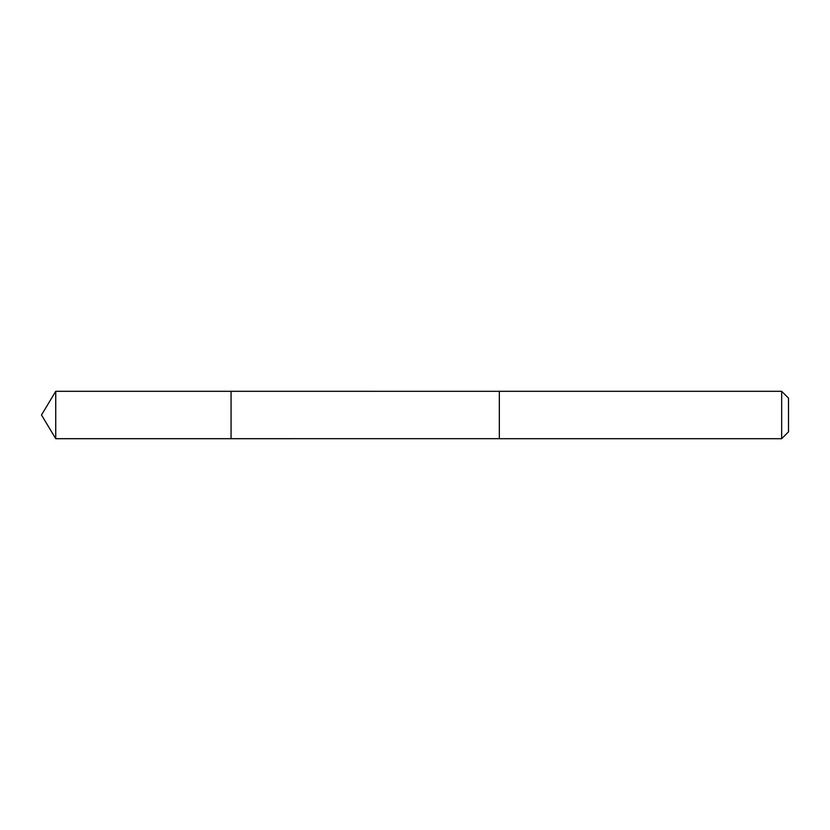 <?xml version="1.0" encoding="UTF-8"?>
<svg xmlns="http://www.w3.org/2000/svg" width="830" height="830" viewBox="0 0 830 830"><rect width="100%" height="100%" fill="white"/><g stroke="black" fill="none" stroke-linecap="round" stroke-linejoin="round"><path stroke-width="1.25" d="M231.062 438.697L231.062 391.304L55.735 391.304L55.735 438.697L231.062 438.697L231.062 391.304L499.338 391.314L499.338 438.686L55.735 438.697L41.5 415L55.735 438.697M499.338 434.443L499.338 438.697L781.663 438.697L781.663 391.304L499.338 391.304L499.338 434.443M781.663 391.304L788.5 398.141L788.5 431.859L781.663 438.697M41.5 415L55.735 391.304"/></g></svg>
